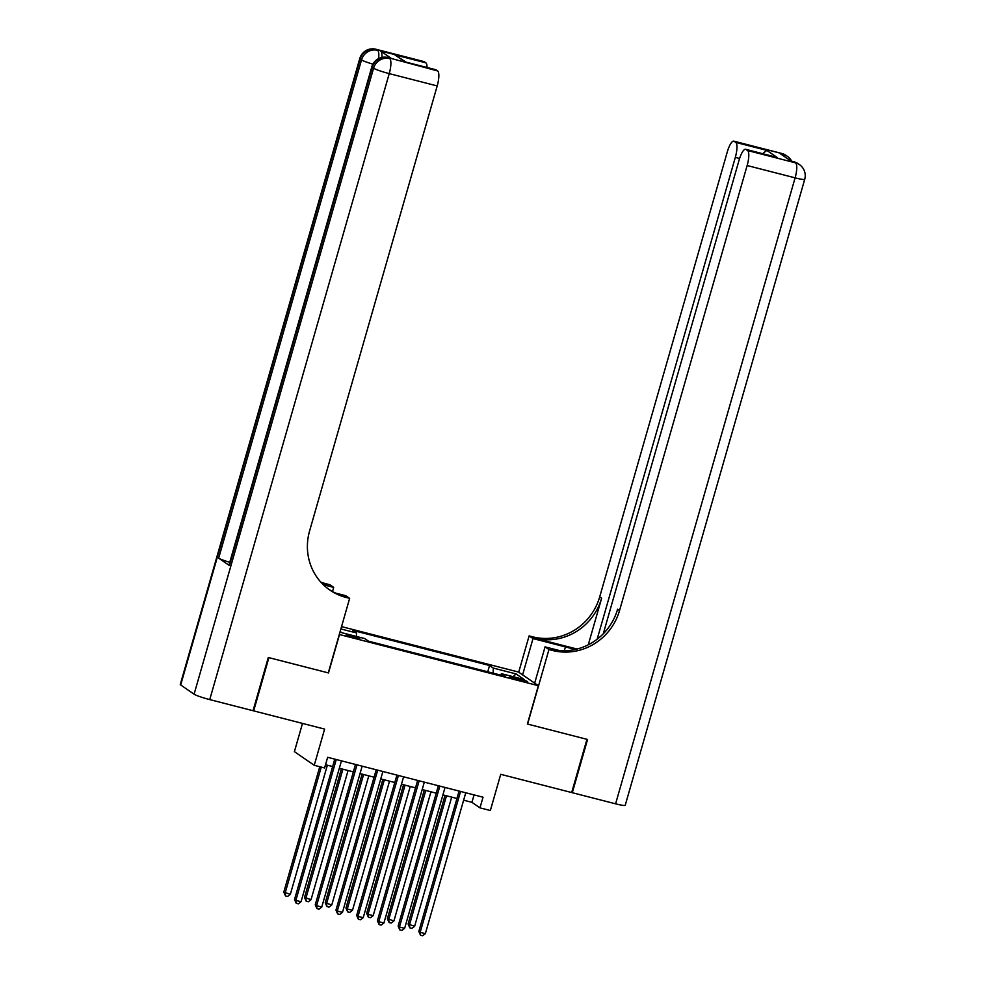 <?xml version="1.0" encoding="UTF-8"?>
<svg xmlns="http://www.w3.org/2000/svg" width="985" height="985" viewBox="0 0 985 985"><rect width="100%" height="100%" fill="white"/><g stroke="black" fill="none" stroke-linecap="round" stroke-linejoin="round"><path stroke-width="1.48" d="M354.711 637.948A7.117 0.69 16 0 0 359.845 638.736A7.117 0.69 16 0 0 351.276 635.596A7.117 0.69 16 0 0 346.154 634.808A7.117 0.69 16 0 0 354.711 637.948M302.493 723.421L294.404 751.654L314.24 765.296L324.594 767.955L327.648 757.305L483.032 797.21L479.978 807.86L490.345 810.52L500.725 774.321L571.682 792.543L586.937 739.316L527.381 724.024L538.364 685.695L339.296 634.488M538.364 685.695L518.529 672.053L341.549 626.608M339.48 634.611L328.485 672.94L268.917 657.648L253.662 710.875L253.108 710.493M519.354 678.776L514.798 677.606A6.895 0.665 16 0 0 509.824 676.843A6.895 0.665 16 0 0 518.122 679.896L522.678 681.066A6.895 0.665 16 0 0 527.652 681.817A6.895 0.665 16 0 0 519.354 678.776L518.972 680.118M340.145 631.508L341.918 632.727L364.709 638.575L368.464 641.161L505.206 676.276L501.451 673.691L500.54 675.082M340.884 628.947L356.558 632.973L352.802 630.4L489.545 665.515L493.3 668.089L516.091 673.937L524.242 679.551L501.451 673.691M314.24 765.296L324.619 729.097L253.662 710.875M463.627 800.189L471.938 802.332L479.978 807.86M325.518 764.729L332.647 766.552M339.32 768.275L353.356 771.871M360.03 773.594L374.078 777.202M380.752 778.913L394.8 782.521M401.474 784.232L415.51 787.84M422.183 789.551L436.232 793.159M442.905 794.87L456.954 798.478M474.068 794.907L471.938 802.332M493.153 673.174L493.3 668.089M487.747 671.795L489.545 665.515M356.558 632.973L356.459 636.458M513.099 676.683L516.091 673.937M459.084 791.066L418.834 931.404L420.176 932.327L460.574 791.447M425.36 933.657L422.602 935.75L420.533 935.221L420.176 932.327L425.36 933.657L465.757 792.777M420.533 935.221L418.834 931.404M444.998 795.412L408.11 924.029L414.636 926.282L451.672 797.124M446.488 795.794L409.452 924.952L409.809 927.845L408.11 924.029M414.636 926.282L411.878 928.375L409.809 927.845M781.794 153.475A13.347 13.347 0 0 1 786.042 155.408A13.347 12.768 124.5 0 0 782.139 153.635L734.182 141.323A13.347 3.681 -75.6 0 0 733.837 141.163L781.794 153.475A13.347 3.681 104.4 0 1 782.139 153.635L783.481 154.559L780.379 153.758L791.103 161.134L795.548 162.857A13.347 3.681 104.4 0 1 795.104 177.842L747.135 165.529A13.347 3.681 -75.6 0 0 747.578 150.533L795.548 162.857A13.347 12.768 -55.5 0 1 799.451 164.63A13.347 13.347 0 0 1 804.72 179.307A13.347 1.293 16 0 1 795.104 177.842L615.6 803.822L572.297 792.703L587.565 739.476L527.591 724.074L548.953 649.546L552.474 650.457A55.64 53.202 124.5 0 0 619.54 610.528L747.135 165.529M574.908 649.546A25.031 2.413 16 0 0 565.427 646.911L533.008 638.588L529.117 635.904L532.639 636.815A55.64 53.202 124.5 0 0 599.693 596.885L727.299 151.887A13.347 3.681 -75.6 0 1 733.837 141.163M534.67 683.147L545.062 646.874L559.64 650.617M545.062 646.874L548.953 649.546M577.025 649.041L534.572 638.145A55.64 53.202 124.5 0 0 601.626 598.215L588.267 644.793M762.673 153.66L766.835 150.385L777.079 157.428L746.002 149.449L747.578 150.533M746.002 149.449A13.347 3.681 -75.6 0 0 745.657 149.289A13.347 3.681 -75.6 0 0 739.119 160.013L603.263 633.798M804.72 179.307L625.216 805.299A13.347 1.293 -164 0 1 615.6 803.822M522.604 674.848L533.008 638.588M518.713 672.176L529.117 635.904M597.156 639.203L735.315 157.391A13.347 3.681 -75.6 0 0 735.758 142.406L766.835 150.385M734.182 141.323L735.758 142.406M552.474 650.457L550.541 649.127A55.64 53.202 124.5 0 0 617.607 609.198L619.54 610.528M777.079 157.428L745.657 149.289M391.451 58.497L388.336 57.709A13.347 3.681 -75.6 0 0 388.004 57.549L391.107 58.349A13.347 3.681 104.4 0 1 391.451 58.497L380.727 51.122A13.347 3.681 104.4 0 1 381.885 57.425M268.302 657.487L328.276 672.89L349.65 598.363L346.129 597.464A55.64 53.202 -55.5 0 1 329.864 590.077A55.64 53.202 -55.5 0 1 309.598 530.927L437.192 85.929L389.235 73.616L209.743 699.596L253.034 710.714L268.302 657.487M332.511 591.554L333.693 587.392L323.339 584.733M333.693 587.392L329.815 584.721L326.294 583.822A55.64 53.202 -55.5 0 1 320.765 582.061M322.193 583.6L328.214 585.152A55.64 53.202 -55.5 0 1 321.578 582.948M349.65 598.363L345.76 595.691L335.553 593.068M209.743 699.596A13.347 1.293 -164 0 1 194.094 694.191L373.586 68.211L372.244 67.288A13.347 12.768 124.5 0 1 388.336 57.709L437.648 70.945L436.06 69.849A13.347 3.681 104.4 0 0 435.715 69.701L404.983 61.87L394.751 54.828L425.828 62.818L424.239 61.723L380.727 51.122M425.828 62.818A13.347 3.681 104.4 0 1 427.034 67.46M229.764 562.3A13.347 1.293 -164 0 1 218.658 558.15L361.52 59.913L360.19 58.989A13.347 12.768 124.5 0 1 376.282 49.41A13.347 3.681 -75.6 0 0 375.938 49.25L423.895 61.562A13.347 3.681 104.4 0 1 424.239 61.723M194.094 694.191L180.686 684.969A13.347 1.293 -164 0 1 180.28 684.489L359.784 58.497A13.347 1.293 16 0 0 360.19 58.989L180.686 684.969M218.658 558.15L229.382 565.513A13.347 1.293 -164 0 1 228.976 565.033L371.837 66.795A13.347 1.293 16 0 0 372.244 67.288L229.382 565.513M437.648 70.945A13.347 3.681 104.4 0 1 437.192 85.929M346.129 597.464L344.196 596.134A55.64 53.202 -55.5 0 1 328.904 589.399M394.751 54.828L405.882 62.03M438.362 785.734L398.112 926.085L399.454 927.008L439.852 786.129M404.638 928.338L401.892 930.431L399.812 929.902L399.454 927.008L404.638 928.338L445.035 787.458M399.812 929.902L398.112 926.085M417.64 780.416L377.403 920.766L378.745 921.689L419.142 780.797M383.916 923.019L381.17 925.112L379.102 924.583L378.745 921.689L383.916 923.019L424.313 782.139M379.102 924.583L377.403 920.766M396.93 775.096L356.681 915.447L358.023 916.37L398.42 775.478M363.206 917.7L360.448 919.793L358.38 919.251L358.023 916.37L363.206 917.7L403.604 776.808M358.38 919.251L356.681 915.447M376.208 769.778L335.959 910.128L337.301 911.051L377.698 770.159M342.485 912.381L339.739 914.474L337.658 913.932L337.301 911.051L342.485 912.381L382.882 771.489M337.658 913.932L335.959 910.128M424.276 790.093L387.388 918.709L393.914 920.963L430.95 791.805M425.766 790.475L388.73 919.633L389.087 922.526L387.388 918.709M393.914 920.963L391.168 923.056L389.087 922.526M403.554 784.762L366.679 913.39L368.021 914.314L373.192 915.644L410.228 786.486M405.057 785.156L368.021 914.314L368.378 917.207L366.679 913.39M373.192 915.644L370.446 917.737L368.378 917.207M382.845 779.443L345.957 908.071L347.299 908.995L352.482 910.325L389.518 781.167M384.335 779.837L347.299 908.995L347.656 911.888L345.957 908.071M352.482 910.325L349.724 912.418L347.656 911.888M362.123 774.124L325.235 902.753L331.76 905.006L368.796 775.835M363.613 774.505L326.577 903.676L326.934 906.557L325.235 902.753M331.76 905.006L329.015 907.099L326.934 906.557M355.487 764.458L315.249 904.809L316.591 905.72L356.989 764.84M321.763 907.05L319.017 909.143L316.948 908.613L316.591 905.72L321.763 907.05L362.16 766.17M316.948 908.613L315.249 904.809M341.401 768.805L304.525 897.433L311.038 899.687L348.074 770.516M342.903 769.187L305.867 898.357L306.224 901.238L304.525 897.433M311.038 899.687L308.293 901.78L306.224 901.238M334.777 759.139L294.527 899.477L295.869 900.401L336.267 759.521M301.053 901.731L298.295 903.824L296.226 903.294L295.869 900.401L301.053 901.731L341.45 760.851M296.226 903.294L294.527 899.477M319.768 766.712L283.803 892.114L290.329 894.355L327.365 765.197M321.258 767.093L285.145 893.026L285.502 895.919L283.803 892.114M290.329 894.355L287.571 896.448L285.502 895.919M514.441 678.837L514.798 677.606M534.572 638.145L532.639 636.815M601.626 598.215L599.693 596.885M739.587 158.487L735.315 157.391M793.861 161.774A13.347 3.681 104.4 0 1 794.205 161.934A13.347 12.768 124.5 0 1 798.109 163.707A13.347 13.347 0 0 0 793.861 161.774L790.93 161.023M791.694 161.22A13.347 13.347 0 0 0 787.384 156.332A13.347 12.768 -55.5 0 0 783.481 154.559A13.347 3.681 104.4 0 1 784.479 156.578M564.319 650.753L565.427 646.911M328.214 585.152L326.294 583.822M436.06 69.849L404.983 61.87M378.572 58.595A13.347 3.681 -75.6 0 0 377.624 50.334A13.347 12.768 -55.5 0 0 361.52 59.913A13.347 1.293 16 0 0 372.921 64.148M389.235 73.616A13.347 3.681 -75.6 0 0 389.678 58.62A13.347 12.768 -55.5 0 0 373.586 68.211A13.347 1.293 16 0 0 389.235 73.616M798.109 163.707L799.451 164.63M786.042 155.408L787.384 156.332M375.938 49.25A13.347 13.347 0 0 0 359.784 58.497M388.004 57.549A13.347 13.347 0 0 0 371.837 66.795"/></g></svg>
